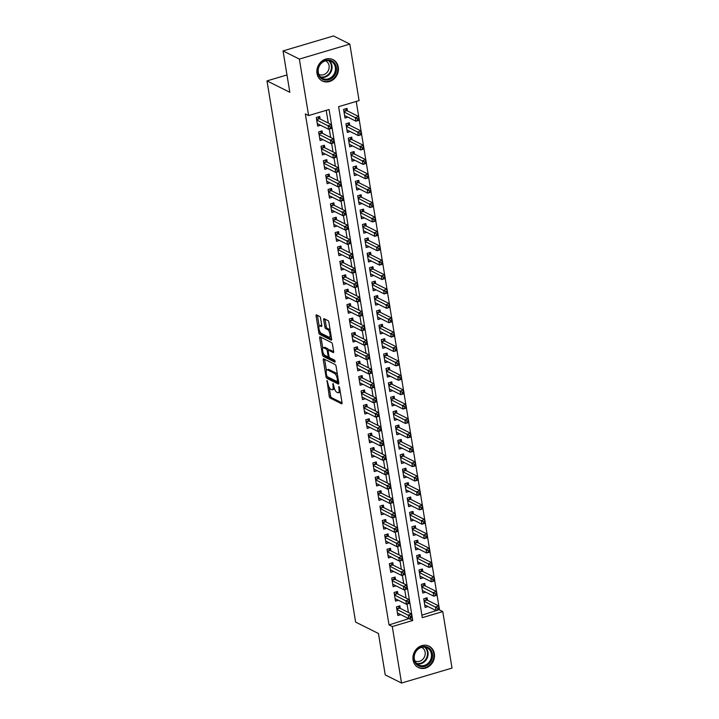 <?xml version="1.0" encoding="UTF-8"?>
<svg xmlns="http://www.w3.org/2000/svg" width="719" height="719" viewBox="0 0 719 719"><rect width="100%" height="100%" fill="white"/><g stroke="black" fill="none" stroke-linecap="round" stroke-linejoin="round"><path stroke-width="1.08" d="M327.064 380.513L329.23 396.295A1.501 0.557 -106.5 0 0 330.102 398.029L341.633 403.79A1.501 0.557 -106.5 0 0 341.831 403.817A1.501 0.557 -106.5 0 0 342.037 402.694L339.584 387.685L338.838 386.454L339 389.177A4.808 1.771 -106.5 0 1 338.316 392.763A4.808 1.771 -106.5 0 1 337.696 392.673L336.735 392.197A4.808 1.771 -106.5 0 1 333.949 386.651L333.014 383.497L333.05 386.202A4.808 1.771 -106.5 0 1 332.367 389.788A4.808 1.771 -106.5 0 1 331.738 389.698L330.776 389.213A4.808 1.771 -106.5 0 1 327.99 383.667L327.064 380.513M338.298 67.146A11.935 10.497 -63.4 0 1 333.868 79.108A11.935 10.497 -63.4 0 1 322.319 80.977A11.935 10.497 -63.4 0 1 317.016 73.464A11.935 10.497 -63.4 0 1 321.447 61.501A11.935 10.497 -63.4 0 1 332.996 59.623A11.935 10.497 -63.4 0 1 338.298 67.146M434.348 653.697A11.935 10.497 -63.4 0 1 429.917 665.65A11.935 10.497 -63.4 0 1 418.368 667.529A11.935 10.497 -63.4 0 1 413.066 660.006A11.935 10.497 -63.4 0 1 417.505 648.044A11.935 10.497 -63.4 0 1 429.045 646.174A11.935 10.497 -63.4 0 1 434.348 653.697M320.593 318.229A1.501 0.557 -106.5 0 0 319.721 316.495L316.486 314.877A1.501 0.557 -106.5 0 0 316.288 314.85A1.501 0.557 -106.5 0 0 316.081 315.974L318.814 332.645A1.501 0.557 -106.5 0 0 319.685 334.38L331.207 340.141A1.501 0.557 -106.5 0 0 331.405 340.168A1.501 0.557 -106.5 0 0 331.621 339.044L328.889 322.373A1.501 0.557 -106.5 0 0 328.017 320.638L324.107 318.688A1.501 0.557 -106.5 0 0 323.909 318.661A1.501 0.557 -106.5 0 0 323.703 319.784L324.871 326.92A1.501 0.557 -106.5 0 0 325.743 328.646L327.675 329.617A4.017 1.483 -106.5 0 1 329.886 333.616A4.017 1.483 -106.5 0 1 329.437 337.247A4.017 1.483 -106.5 0 1 328.916 337.175L321.33 333.382A4.017 1.483 -106.5 0 1 319.119 329.383A4.017 1.483 -106.5 0 1 319.569 325.752A4.017 1.483 -106.5 0 1 320.09 325.824L321.357 326.453A1.501 0.557 -106.5 0 0 321.546 326.48A1.501 0.557 -106.5 0 0 321.761 325.365L320.593 318.229M401.535 683.05L385.231 674.898L378.455 633.511L355.617 622.097L266.992 80.888L289.82 92.302L283.043 50.923L299.356 59.075L349.829 44.102L359.078 100.597L338.622 106.673L422.296 617.648L442.76 611.581L452.008 668.077L401.535 683.05L392.286 626.555L412.751 620.488L329.068 109.504L308.613 115.57L299.356 59.075M308.613 115.57L305.35 113.944L389.024 624.928L392.286 626.555M323.685 358.817A1.501 0.557 -106.5 0 0 323.487 358.79A1.501 0.557 -106.5 0 0 323.271 359.913L326.004 376.585A1.501 0.557 -106.5 0 0 326.875 378.32L338.406 384.081A1.501 0.557 -106.5 0 0 338.595 384.108A1.501 0.557 -106.5 0 0 338.811 382.984L336.079 366.313A1.501 0.557 -106.5 0 0 335.207 364.578L323.685 358.817M322.409 354.611L319.676 337.939A1.501 0.557 -106.5 0 1 319.892 336.825A1.501 0.557 -106.5 0 1 320.09 336.852L331.612 342.612A1.501 0.557 -106.5 0 1 332.484 344.347L333.652 351.483A1.501 0.557 -106.5 0 1 333.436 352.598A1.501 0.557 -106.5 0 1 333.248 352.571L328.565 350.234A1.501 0.557 -106.5 0 0 328.376 350.207A1.501 0.557 -106.5 0 0 328.161 351.33L328.934 356.058A1.501 0.557 -106.5 0 0 329.805 357.792L334.677 360.228L335 362.205L323.28 356.345A1.501 0.557 -106.5 0 1 322.409 354.611L323.73 353.973M347.403 110.897L346.989 108.38L343.583 109.396L344.994 118.024L347.897 117.17M349.758 125.295L349.344 122.778L345.938 123.785L347.349 132.422L350.252 131.559M352.112 139.684L351.708 137.167L348.293 138.183L349.704 146.82L352.616 145.957M354.476 154.082L354.063 151.565L350.647 152.572L352.067 161.209L354.97 160.346M356.831 168.471L356.417 165.954L353.011 166.97L354.422 175.607L357.325 174.744M359.185 182.869L358.772 180.352L355.366 181.359L356.777 189.996L359.68 189.133M361.549 197.258L361.136 194.741L357.72 195.757L359.141 204.394L362.043 203.531M363.904 211.656L363.49 209.139L360.075 210.146L361.495 218.783L364.398 217.92M366.259 226.054L365.845 223.528L362.439 224.544L363.85 233.181L366.753 232.318M368.613 240.443L368.2 237.926L364.794 238.933L366.205 247.57L369.108 246.716M370.977 254.841L370.564 252.315L367.148 253.331L368.568 261.968L371.471 261.105M373.332 269.23L372.918 266.713L369.503 267.72L370.923 276.357L373.826 275.503M375.686 283.628L375.273 281.102L371.867 282.118L373.278 290.755L376.181 289.892M378.041 298.017L377.628 295.5L374.222 296.516L375.633 305.144L378.536 304.29M380.405 312.414L379.992 309.898L376.576 310.905L377.996 319.542L380.899 318.679M382.76 326.803L382.346 324.287L378.94 325.303L380.351 333.94L383.254 333.077M385.114 341.201L384.701 338.685L381.295 339.692L382.706 348.329L385.609 347.466M387.469 355.59L387.065 353.074L383.649 354.09L385.06 362.727L387.963 361.864M389.833 369.988L389.419 367.472L386.004 368.479L387.424 377.116L390.327 376.253M392.188 384.377L391.774 381.861L388.368 382.876L389.779 391.513L392.682 390.651M394.542 398.775L394.129 396.259L390.723 397.265L392.134 405.902L395.037 405.04M396.897 413.173L396.493 410.648L393.077 411.663L394.488 420.3L397.391 419.438M399.261 427.562L398.847 425.046L395.432 426.052L396.852 434.689L399.755 433.836M401.615 441.96L401.202 439.435L397.796 440.45L399.207 449.087L402.11 448.225M403.97 456.349L403.557 453.833L400.15 454.839L401.562 463.476L404.464 462.623M406.334 470.747L405.92 468.222L402.505 469.237L403.925 477.874L406.828 477.012M408.689 485.136L408.275 482.62L404.86 483.635L406.28 492.263L409.183 491.41M411.043 499.534L410.63 497.018L407.224 498.024L408.635 506.661L411.538 505.799M413.398 513.923L412.985 511.407L409.578 512.422L410.989 521.059L413.892 520.197M415.762 528.321L415.348 525.805L411.933 526.811L413.353 535.448L416.256 534.585M418.116 542.71L417.703 540.194L414.288 541.209L415.708 549.846L418.611 548.983M420.471 557.108L420.058 554.592L416.652 555.598L418.063 564.235L420.966 563.372M422.826 571.497L422.413 568.981L419.006 569.996L420.417 578.633L423.32 577.77M425.19 585.895L424.776 583.379L421.361 584.385L422.781 593.022L425.684 592.159M400.258 608.382L399.845 605.865L396.439 606.872L397.85 615.509L400.753 614.655M397.904 593.993L397.49 591.467L394.084 592.483L395.495 601.12L398.398 600.257M395.549 579.595L395.135 577.078L391.72 578.085L393.14 586.722L396.043 585.859M393.185 565.206L392.781 562.68L389.365 563.696L390.777 572.333L393.688 571.47M390.83 550.808L390.417 548.291L387.011 549.298L388.422 557.935L391.325 557.072M388.476 536.41L388.062 533.893L384.656 534.909L386.067 543.546L388.97 542.683M386.121 522.021L385.708 519.504L382.292 520.511L383.712 529.148L386.615 528.285M383.757 507.623L383.353 505.106L379.938 506.122L381.349 514.759L384.252 513.896M381.403 493.234L380.989 490.718L377.583 491.724L378.994 500.361L381.897 499.498M379.048 478.836L378.634 476.32L375.228 477.335L376.639 485.972L379.542 485.109M376.693 464.447L376.28 461.922L372.864 462.937L374.284 471.574L377.187 470.711M374.329 450.049L373.916 447.533L370.51 448.548L371.921 457.176L374.824 456.322M371.975 435.66L371.561 433.135L368.155 434.15L369.566 442.787L372.469 441.924M369.62 421.262L369.207 418.746L365.8 419.752L367.211 428.389L370.114 427.535M367.265 406.873L366.852 404.348L363.437 405.363L364.857 414L367.76 413.137M364.901 392.475L364.488 389.959L361.082 390.965L362.493 399.602L365.396 398.739M362.547 378.086L362.133 375.561L358.727 376.576L360.138 385.213L363.041 384.35M360.192 363.688L359.779 361.172L356.363 362.178L357.783 370.815L360.686 369.952M357.837 349.29L357.424 346.774L354.009 347.789L355.429 356.426L358.332 355.563M355.474 334.901L355.06 332.385L351.654 333.391L353.065 342.028L355.968 341.166M353.119 320.503L352.705 317.987L349.299 319.002L350.71 327.639L353.613 326.777M350.764 306.114L350.351 303.598L346.935 304.604L348.356 313.241L351.258 312.379M348.409 291.716L347.996 289.2L344.581 290.215L346.001 298.852L348.904 297.99M346.046 277.327L345.632 274.802L342.226 275.817L343.637 284.454L346.54 283.592M343.691 262.929L343.278 260.413L339.871 261.428L341.282 270.056L344.185 269.203M341.336 248.54L340.923 246.015L337.508 247.03L338.928 255.667L341.831 254.805M338.973 234.142L338.568 231.626L335.153 232.632L336.564 241.269L339.467 240.416M336.618 219.753L336.204 217.228L332.798 218.243L334.209 226.88L337.112 226.018M334.263 205.355L333.85 202.839L330.443 203.845L331.854 212.482L334.757 211.62M331.908 190.966L331.495 188.441L328.08 189.457L329.5 198.093L332.403 197.231M329.545 176.568L329.14 174.052L325.725 175.059L327.136 183.696L330.039 182.833M327.19 162.17L326.777 159.654L323.37 160.67L324.781 169.307L327.684 168.444M324.835 147.781L324.422 145.265L321.016 146.272L322.427 154.909L325.33 154.046M322.48 133.383L322.067 130.867L318.652 131.883L320.072 140.52L322.975 139.657M389.024 624.928L409.426 618.484M408.437 612.471L407.071 604.086M406.082 598.082L404.707 589.697M403.727 583.684L402.352 575.299M401.373 569.295L399.998 560.901M399.009 554.897L397.634 546.512M396.654 540.499L395.279 532.114M394.3 526.11L392.925 517.725M391.936 511.712L390.57 503.327M389.581 497.323L388.206 488.938M387.226 482.925L385.851 474.54M384.872 468.536L383.497 460.151M382.508 454.138L381.142 445.753M380.153 439.749L378.778 431.364M377.799 425.351L376.423 416.966M375.444 410.962L374.069 402.577M373.08 396.564L371.714 388.179M370.725 382.175L369.35 373.781M368.371 367.777L366.996 359.392M366.016 353.38L364.641 344.994M363.652 338.991L362.286 330.605M361.298 324.593L359.922 316.207M358.943 310.204L357.568 301.818M356.588 295.806L355.213 287.42M354.224 281.417L352.858 273.031M351.87 267.019L350.495 258.633M349.515 252.63L348.14 244.244M347.16 238.232L345.785 229.846M344.796 223.843L343.421 215.457M342.442 209.445L341.067 201.059M340.087 195.056L338.712 186.661M337.723 180.658L336.357 172.272M335.369 166.26L333.993 157.874M333.014 151.871L331.639 143.485M330.659 137.473L329.284 129.087M328.295 123.084L326.21 110.349M320.117 118.995L319.703 116.478L316.297 117.485L317.708 126.122L320.611 125.259M421.891 615.176L439.435 609.577M438.842 605.937L437.08 595.179M436.478 591.539L434.716 580.79M434.123 577.15L432.362 566.392M431.768 562.752L430.007 552.003M429.414 548.363L427.652 537.605M427.05 533.965L425.288 523.216M424.695 519.576L422.934 508.818M422.341 505.178L420.579 494.429M419.986 490.789L418.224 480.031M417.622 476.391L415.861 465.642M415.267 462.002L413.506 451.244M412.913 447.604L411.151 436.855M410.549 433.206L408.796 422.457M408.194 418.817L406.433 408.059M405.84 404.42L404.078 393.67M403.485 390.031L401.723 379.273M401.121 375.633L399.369 364.884M398.766 361.244L397.005 350.486M396.412 346.846L394.65 336.097M394.057 332.457L392.295 321.699M391.693 318.059L389.932 307.31M389.339 303.67L387.577 292.912M386.984 289.272L385.222 278.523M384.629 274.883L382.868 264.125M382.265 260.485L380.504 249.736M379.911 246.087L378.149 235.338M377.556 231.698L375.794 220.94M375.201 217.3L373.44 206.551M372.837 202.911L371.076 192.153M370.483 188.513L368.721 177.764M368.128 174.124L366.366 163.366M365.764 159.726L364.012 148.977M363.41 145.337L361.648 134.579M361.055 130.939L359.293 120.19M358.7 116.55L356.229 101.451M427.544 600.293L427.131 597.768L423.725 598.783L425.136 607.42L428.039 606.557M286.98 74.956L266.992 80.888M283.043 50.923L333.517 35.95L349.829 44.102M439.498 609.946L442.76 611.581M409.488 618.852L412.751 620.488M332.367 389.788L333.733 389.383A4.808 1.771 -106.5 0 0 334.398 388.503M338.316 392.763L339.683 392.358A4.808 1.771 -106.5 0 0 340.249 391.765M329.194 387.325L330.596 395.89A1.501 0.557 -106.5 0 0 331.468 397.625L342.064 402.919M327.531 376.828A1.501 0.557 -106.5 0 0 328.241 377.915L338.838 383.209M324.611 359.284A1.501 0.557 -106.5 0 0 324.637 359.509L326.426 370.429M326.651 375.48L327.253 376.693L337.373 381.744L337.328 378.931A4.808 1.771 -106.5 0 0 334.533 373.386L327.621 369.934A4.808 1.771 -106.5 0 0 326.992 369.845A4.808 1.771 -106.5 0 0 326.309 373.431L326.651 375.48M337.481 374.869A4.808 1.771 -106.5 0 0 335.899 372.981L334.533 373.386M326.992 369.845L328.358 369.44A4.808 1.771 -106.5 0 1 328.987 369.53L335.899 372.981M322.777 348.122L321.042 337.535L319.676 337.939M333.679 351.708L329.931 349.829A1.501 0.557 -106.5 0 0 329.733 349.802A1.501 0.557 -106.5 0 0 329.59 349.928M335.243 361.244L324.646 355.941L323.28 356.345M323.721 347.807A4.017 1.483 -106.5 0 0 323.191 347.735A4.017 1.483 -106.5 0 0 322.75 351.366A4.017 1.483 -106.5 0 0 324.952 355.366L327.63 356.705A1.501 0.557 -106.5 0 0 327.828 356.732A1.501 0.557 -106.5 0 0 328.035 355.608L327.262 350.881A1.501 0.557 -106.5 0 0 326.39 349.146L323.721 347.807L325.087 347.403A4.017 1.483 -106.5 0 0 324.557 347.331L323.191 347.735M328.556 350.153A1.501 0.557 -106.5 0 0 327.756 348.742L326.39 349.146M325.087 347.403L327.756 348.742M323.775 354.206A1.501 0.557 -106.5 0 0 324.646 355.941M319.569 325.752L320.926 325.348A4.017 1.483 -106.5 0 1 321.456 325.419L321.788 325.59M329.437 337.247L330.803 336.843A4.017 1.483 -106.5 0 0 331.198 336.501M330.219 330.533A4.017 1.483 -106.5 0 0 329.041 329.212L327.675 329.617M325.033 319.155A1.501 0.557 -106.5 0 0 325.06 319.38L326.228 326.516A1.501 0.557 -106.5 0 0 327.1 328.241L329.041 329.212M320.144 332.061L320.171 332.241A1.501 0.557 -106.5 0 0 321.042 333.976L331.648 339.269M317.412 315.344A1.501 0.557 -106.5 0 0 317.447 315.569L319.164 326.093M424.722 604.904L436.074 610.575L435.48 606.98L438.896 605.964L427.023 600.032A1.528 0.566 73.5 0 1 426.762 599.799L425.486 598.262M438.896 607.771L438.896 605.964L439.48 609.559L436.074 610.575L439.129 609.209L438.896 607.771L437.529 608.175L437.772 609.613M437.529 608.175L424.129 601.3M398.2 606.351L399.476 607.897A1.528 0.566 -106.5 0 0 399.737 608.121L411.61 614.062L412.203 617.657L408.787 618.673L397.436 612.992M410.486 617.711L408.787 618.673L408.203 615.069L411.61 614.062L411.61 615.868L410.252 616.273L410.486 617.711L411.852 617.306L411.61 615.868M396.852 609.397L410.252 616.273M432.398 653.859A10.327 9.077 -63.4 0 1 424.776 666.306A10.327 9.077 -63.4 0 1 413.982 659.323A10.327 9.077 -63.4 0 1 421.595 646.875A10.327 9.077 -63.4 0 1 432.398 653.859M414.333 658.955A9.563 8.412 116.6 0 0 418.584 664.985A9.563 8.412 116.6 0 0 427.832 663.484A9.563 8.412 116.6 0 0 431.382 653.895A9.563 8.412 116.6 0 0 427.14 647.873A9.563 8.412 116.6 0 0 417.883 649.374A9.563 8.412 116.6 0 0 414.333 658.955M421.586 647.379A7.532 6.624 -63.4 0 1 421.774 647.46A7.532 6.624 -63.4 0 1 425.118 652.205A7.532 6.624 -63.4 0 1 422.323 659.754A7.532 6.624 -63.4 0 1 415.034 660.932A7.532 6.624 -63.4 0 1 414.854 660.842M417.083 666.747A11.864 10.425 116.6 0 0 417.883 667.196A11.864 10.425 116.6 0 0 429.351 665.336A11.864 10.425 116.6 0 0 433.755 653.454A11.864 10.425 116.6 0 0 428.488 645.986A11.864 10.425 116.6 0 0 427.652 645.617M333.122 77.086A10.327 9.077 -63.4 0 1 319.955 77.266A10.327 9.077 -63.4 0 1 321.15 62.993A10.327 9.077 -63.4 0 1 334.317 62.823A10.327 9.077 -63.4 0 1 333.122 77.086M321.267 63.353A9.563 8.412 116.6 0 0 322.534 78.434A9.563 8.412 116.6 0 0 332.349 76.403A9.563 8.412 116.6 0 0 331.091 61.322A9.563 8.412 116.6 0 0 321.267 63.353M325.536 60.827A7.532 6.624 -63.4 0 1 325.725 60.917A7.532 6.624 -63.4 0 1 326.714 72.79A7.532 6.624 -63.4 0 1 318.984 74.39A7.532 6.624 -63.4 0 1 318.805 74.291M321.034 80.204A11.864 10.425 116.6 0 0 321.833 80.654A11.864 10.425 116.6 0 0 334.002 78.137A11.864 10.425 116.6 0 0 332.439 59.434A11.864 10.425 116.6 0 0 331.603 59.066M422.368 590.506L433.719 596.177L433.126 592.582L436.541 591.566L424.668 585.634A1.528 0.566 73.5 0 1 424.408 585.41L423.132 583.864M436.541 593.382L436.541 591.566L437.125 595.17L433.719 596.177L436.775 594.82L436.541 593.382L435.175 593.786L435.408 595.224M435.175 593.786L421.774 586.911M420.004 576.108L431.355 581.788L430.771 578.193L434.177 577.177L422.305 571.237A1.528 0.566 73.5 0 1 422.044 571.012L420.768 569.475M434.186 578.984L434.177 577.177L434.77 580.772L431.355 581.788L434.42 580.422L434.186 578.984L432.82 579.388L433.054 580.826M432.82 579.388L419.42 572.513M417.649 561.719L429 567.39L428.416 563.795L431.822 562.779L419.95 556.848A1.528 0.566 73.5 0 1 419.689 556.623L418.413 555.077M431.822 564.586L431.822 562.779L432.416 566.383L429 567.39L432.065 566.033L431.822 564.586L430.465 564.99L430.699 566.437M430.465 564.99L417.065 558.124M415.294 547.321L426.646 553.001L426.052 549.397L429.468 548.39L417.595 542.45A1.528 0.566 73.5 0 1 417.335 542.225L416.058 540.679M429.468 550.197L429.468 548.39L430.052 551.985L426.646 553.001L429.701 551.635L429.468 550.197L428.102 550.601L428.335 552.039M428.102 550.601L414.701 543.726M395.845 591.962L397.122 593.499A1.528 0.566 -106.5 0 0 397.382 593.732L409.255 599.664L409.848 603.259L406.433 604.275L395.082 598.603M408.131 603.313L406.433 604.275L405.849 600.68L409.255 599.664L409.255 601.47L407.889 601.875L408.131 603.313L409.488 602.908L409.255 601.47M394.497 594.999L407.889 601.875M393.491 577.564L394.767 579.11A1.528 0.566 -106.5 0 0 395.028 579.334L406.9 585.275L407.484 588.87L404.078 589.877L392.727 584.205M405.768 588.924L404.078 589.877L403.485 586.282L406.9 585.275L406.9 587.081L405.534 587.486L405.768 588.924L407.134 588.519L406.9 587.081M392.134 580.61L405.534 587.486M391.136 563.175L392.403 564.712A1.528 0.566 -106.5 0 0 392.664 564.936L404.536 570.877L405.13 574.472L401.723 575.488L390.372 569.808M403.413 574.526L401.723 575.488L401.13 571.893L404.536 570.877L404.545 572.684L403.179 573.088L403.413 574.526L404.779 574.121L404.545 572.684M389.779 566.212L403.179 573.088M388.772 548.777L390.049 550.323A1.528 0.566 -106.5 0 0 390.309 550.547L402.182 556.479L402.775 560.083L399.36 561.09L388.008 555.419M401.058 560.137L399.36 561.09L398.775 557.495L402.182 556.479L402.182 558.286L400.825 558.699L401.058 560.137L402.424 559.733L402.182 558.286M387.424 551.824L400.825 558.699M412.94 532.932L424.291 538.603L423.698 535.008L427.113 533.992L415.231 528.061A1.528 0.566 73.5 0 1 414.971 527.836L413.704 526.29M427.113 535.799L427.113 533.992L427.697 537.596L424.291 538.603L427.347 537.246L427.113 535.799L425.747 536.203L425.981 537.65M425.747 536.203L412.347 529.328M386.418 534.379L387.694 535.925A1.528 0.566 -106.5 0 0 387.954 536.149L399.827 542.09L400.42 545.685L397.005 546.701L385.654 541.021M398.703 545.739L397.005 546.701L396.421 543.097L399.827 542.09L399.827 543.897L398.461 544.301L398.703 545.739L400.061 545.335L399.827 543.897M385.069 537.426L398.461 544.301M410.576 518.534L421.927 524.214L421.343 520.61L424.749 519.603L412.877 513.663A1.528 0.566 73.5 0 1 412.616 513.438L411.34 511.892M424.758 521.41L424.749 519.603L425.342 523.198L421.927 524.214L424.992 522.848L424.758 521.41L423.392 521.814L423.626 523.252M423.392 521.814L409.992 514.939M384.063 519.99L385.339 521.536A1.528 0.566 -106.5 0 0 385.6 521.76L397.472 527.692L398.056 531.296L394.65 532.303L383.299 526.632M396.34 531.35L394.65 532.303L394.057 528.708L397.472 527.692L397.472 529.499L396.106 529.903L396.34 531.35L397.706 530.946L397.472 529.499M382.706 523.028L396.106 529.903M408.221 504.145L419.572 509.816L418.988 506.221L422.395 505.205L410.522 499.274A1.528 0.566 73.5 0 1 410.261 499.049L408.985 497.503M422.395 507.012L422.395 505.205L422.988 508.809L419.572 509.816L422.628 508.45L422.395 507.012L421.028 507.416L421.271 508.854M421.028 507.416L407.637 500.541M381.708 505.592L382.975 507.138A1.528 0.566 -106.5 0 0 383.236 507.362L395.108 513.303L395.702 516.898L392.295 517.914L380.944 512.234M393.985 516.952L392.295 517.914L391.702 514.31L395.108 513.303L395.117 515.11L393.751 515.514L393.985 516.952L395.351 516.548L395.117 515.11M380.351 508.639L393.751 515.514M405.867 489.747L417.218 495.427L416.625 491.823L420.04 490.816L408.167 484.876A1.528 0.566 73.5 0 1 407.907 484.651L406.63 483.105M420.04 492.623L420.04 490.816L420.624 494.411L417.218 495.427L420.273 494.061L420.04 492.623L418.674 493.027L418.907 494.465M418.674 493.027L405.273 486.152M379.344 491.203L380.621 492.749A1.528 0.566 -106.5 0 0 380.881 492.973L392.754 498.905L393.347 502.509L389.932 503.516L378.58 497.845M391.63 502.563L389.932 503.516L389.347 499.921L392.754 498.905L392.754 500.712L391.397 501.116L391.63 502.563L392.996 502.15L392.754 500.712M377.996 494.241L391.397 501.116M403.512 475.358L414.863 481.029L414.27 477.434L417.685 476.418L405.804 470.487A1.528 0.566 73.5 0 1 405.543 470.262L404.276 468.716M417.685 478.225L417.685 476.418L418.269 480.022L414.863 481.029L417.919 479.663L417.685 478.225L416.319 478.629L416.553 480.067M416.319 478.629L402.919 471.754M376.99 476.805L378.266 478.351A1.528 0.566 -106.5 0 0 378.527 478.575L390.399 484.516L390.983 488.111L387.577 489.127L376.226 483.447M389.276 488.165L387.577 489.127L386.984 485.523L390.399 484.516L390.399 486.323L389.033 486.727L389.276 488.165L390.633 487.761L390.399 486.323M375.633 479.852L389.033 486.727M401.148 460.96L412.499 466.64L411.915 463.036L415.321 462.029L403.449 456.089A1.528 0.566 73.5 0 1 403.188 455.864L401.912 454.318M415.321 463.836L415.321 462.029L415.915 465.624L412.499 466.64L415.564 465.274L415.321 463.836L413.964 464.24L414.198 465.678M413.964 464.24L400.564 457.365M374.635 462.416L375.911 463.962A1.528 0.566 -106.5 0 0 376.172 464.186L388.044 470.118L388.628 473.722L385.222 474.729L373.871 469.058M386.912 473.767L385.222 474.729L384.629 471.134L388.044 470.118L388.044 471.925L386.678 472.329L386.912 473.767L388.278 473.363L388.044 471.925M373.278 465.454L386.678 472.329M398.793 446.571L410.145 452.242L409.56 448.647L412.967 447.631L401.094 441.7A1.528 0.566 73.5 0 1 400.834 441.466L399.557 439.929M412.967 449.438L412.967 447.631L413.56 451.226L410.145 452.242L413.2 450.876L412.967 449.438L411.601 449.842L411.843 451.28M411.601 449.842L398.209 442.967M372.28 448.018L373.547 449.564A1.528 0.566 -106.5 0 0 373.808 449.788L385.681 455.729L386.274 459.324L382.868 460.34L371.516 454.66M384.557 459.378L382.868 460.34L382.274 456.736L385.681 455.729L385.69 457.536L384.323 457.94L384.557 459.378L385.923 458.974L385.69 457.536M370.923 451.065L384.323 457.94M396.439 432.173L407.79 437.853L407.197 434.249L410.612 433.242L398.739 427.302A1.528 0.566 73.5 0 1 398.479 427.077L397.203 425.531M410.612 435.049L410.612 433.242L411.196 436.837L407.79 437.853L410.846 436.487L410.612 435.049L409.246 435.453L409.479 436.891M409.246 435.453L395.845 428.578M369.917 433.629L371.193 435.175A1.528 0.566 -106.5 0 0 371.453 435.399L383.326 441.331L383.919 444.935L380.504 445.942L369.153 440.271M382.202 444.98L380.504 445.942L379.92 442.347L383.326 441.331L383.326 443.138L381.969 443.542L382.202 444.98L383.569 444.576L383.326 443.138M368.568 436.667L381.969 443.542M394.084 417.784L405.435 423.455L404.842 419.86L408.248 418.844L396.376 412.913A1.528 0.566 73.5 0 1 396.115 412.679L394.848 411.142M408.257 420.651L408.248 418.844L408.841 422.439L405.435 423.455L408.491 422.089L408.257 420.651L406.891 421.055L407.125 422.493M406.891 421.055L393.491 414.18M367.562 419.231L368.838 420.777A1.528 0.566 -106.5 0 0 369.099 421.001L380.971 426.942L381.555 430.537L378.149 431.553L366.798 425.873M379.848 430.591L378.149 431.553L377.556 427.949L380.971 426.942L380.971 428.749L379.605 429.153L379.848 430.591L381.205 430.187L380.971 428.749M366.205 422.278L379.605 429.153M391.72 403.386L403.071 409.057L402.487 405.462L405.893 404.446L394.021 398.515A1.528 0.566 73.5 0 1 393.76 398.29L392.484 396.744M405.893 406.262L405.893 404.446L406.487 408.05L403.071 409.057L406.136 407.7L405.893 406.262L404.536 406.666L404.77 408.104M404.536 406.666L391.136 399.791M365.207 404.842L366.483 406.379A1.528 0.566 -106.5 0 0 366.744 406.612L378.616 412.544L379.201 416.139L375.794 417.155L364.443 411.484M377.484 416.193L375.794 417.155L375.201 413.56L378.616 412.544L378.616 414.351L377.25 414.755L377.484 416.193L378.85 415.789L378.616 414.351M363.85 407.88L377.25 414.755M389.365 388.988L400.717 394.668L400.124 391.073L403.539 390.058L391.666 384.117A1.528 0.566 73.5 0 1 391.406 383.892L390.129 382.355M403.539 391.864L403.539 390.058L404.132 393.653L400.717 394.668L403.772 393.302L403.539 391.864L402.173 392.268L402.415 393.706M402.173 392.268L388.772 385.393M362.843 390.444L364.12 391.99A1.528 0.566 -106.5 0 0 364.38 392.214L376.253 398.155L376.846 401.75L373.431 402.757L362.079 397.086M375.129 401.804L373.431 402.757L372.846 399.162L376.253 398.155L376.262 399.962L374.896 400.366L375.129 401.804L376.495 401.4L376.262 399.962M361.495 393.491L374.896 400.366M387.011 374.599L398.362 380.27L397.769 376.675L401.184 375.66L389.312 369.728A1.528 0.566 73.5 0 1 389.051 369.503L387.775 367.957M401.184 377.466L401.184 375.66L401.768 379.264L398.362 380.27L401.418 378.913L401.184 377.466L399.818 377.87L400.052 379.317M399.818 377.87L386.418 371.004M360.489 376.055L361.765 377.592A1.528 0.566 -106.5 0 0 362.025 377.817L373.898 383.757L374.491 387.352L371.076 388.368L359.725 382.688M372.775 387.406L371.076 388.368L370.492 384.773L373.898 383.757L373.898 385.564L372.541 385.968L372.775 387.406L374.141 387.002L373.898 385.564M359.141 379.093L372.541 385.968M384.656 360.201L396.007 365.881L395.414 362.277L398.82 361.271L386.948 355.33A1.528 0.566 73.5 0 1 386.687 355.105L385.42 353.559M398.829 363.077L398.82 361.271L399.413 364.866L396.007 365.881L399.063 364.515L398.829 363.077L397.463 363.481L397.697 364.919M397.463 363.481L384.063 356.606M358.134 361.657L359.41 363.203A1.528 0.566 -106.5 0 0 359.671 363.428L371.543 369.359L372.127 372.963L368.721 373.97L357.37 368.299M370.411 373.017L368.721 373.97L368.128 370.375L371.543 369.359L371.543 371.166L370.177 371.579L370.411 373.017L371.777 372.613L371.543 371.166M356.777 364.704L370.177 371.579M382.292 345.812L393.644 351.483L393.059 347.888L396.466 346.873L384.593 340.941A1.528 0.566 73.5 0 1 384.332 340.716L383.056 339.17M396.466 348.679L396.466 346.873L397.059 350.477L393.644 351.483L396.708 350.126L396.466 348.679L395.108 349.083L395.342 350.53M395.108 349.083L381.708 342.208M355.779 347.259L357.046 348.805A1.528 0.566 -106.5 0 0 357.307 349.03L369.189 354.97L369.773 358.565L366.366 359.581L355.015 353.901M368.056 358.619L366.366 359.581L365.773 355.977L369.189 354.97L369.189 356.777L367.822 357.181L368.056 358.619L369.422 358.215L369.189 356.777M354.422 350.306L367.822 357.181M379.938 331.414L391.289 337.094L390.696 333.49L394.111 332.484L382.238 326.543A1.528 0.566 73.5 0 1 381.978 326.318L380.702 324.772M394.111 334.29L394.111 332.484L394.695 336.079L391.289 337.094L394.345 335.728L394.111 334.29L392.745 334.695L392.987 336.132M392.745 334.695L379.344 327.819M353.415 332.87L354.692 334.416A1.528 0.566 -106.5 0 0 354.952 334.641L366.825 340.572L367.418 344.176L364.003 345.183L352.652 339.512M365.701 344.23L364.003 345.183L363.419 341.588L366.825 340.572L366.834 342.379L365.468 342.783L365.701 344.23L367.067 343.826L366.834 342.379M352.067 335.908L365.468 342.783M377.583 317.025L388.934 322.696L388.341 319.101L391.756 318.086L379.884 312.154A1.528 0.566 73.5 0 1 379.623 311.929L378.347 310.383M391.756 319.892L391.756 318.086L392.34 321.69L388.934 322.696L391.99 321.33L391.756 319.892L390.39 320.297L390.624 321.735M390.39 320.297L376.99 313.421M351.061 318.472L352.337 320.018A1.528 0.566 -106.5 0 0 352.598 320.243L364.47 326.183L365.063 329.778L361.648 330.794L350.297 325.114M363.347 329.832L361.648 330.794L361.064 327.19L364.47 326.183L364.47 327.99L363.104 328.394L363.347 329.832L364.704 329.428L364.47 327.99M349.713 321.519L363.104 328.394M375.219 302.627L386.57 308.307L385.986 304.703L389.392 303.697L377.52 297.756A1.528 0.566 73.5 0 1 377.259 297.531L375.983 295.985M389.401 305.503L389.392 303.697L389.986 307.292L386.57 308.307L389.635 306.941L389.401 305.503L388.035 305.908L388.269 307.346M388.035 305.908L374.635 299.032M348.706 304.083L349.982 305.629A1.528 0.566 -106.5 0 0 350.243 305.854L362.115 311.785L362.7 315.389L359.293 316.396L347.942 310.725M360.983 315.443L359.293 316.396L358.7 312.801L362.115 311.785L362.115 313.592L360.749 313.996L360.983 315.443L362.349 315.03L362.115 313.592M347.349 307.121L360.749 313.996M372.864 288.238L384.216 293.909L383.631 290.314L387.038 289.299L375.165 283.367A1.528 0.566 73.5 0 1 374.905 283.142L373.628 281.596M387.038 291.105L387.038 289.299L387.631 292.903L384.216 293.909L387.28 292.543L387.038 291.105L385.681 291.51L385.914 292.948M385.681 291.51L372.28 284.634M346.351 289.685L347.619 291.231A1.528 0.566 -106.5 0 0 347.879 291.456L359.761 297.396L360.345 300.991L356.939 302.007L345.587 296.327M358.628 301.045L356.939 302.007L356.345 298.403L359.761 297.396L359.761 299.203L358.395 299.607L358.628 301.045L359.994 300.641L359.761 299.203M344.994 292.732L358.395 299.607M370.51 273.84L381.861 279.52L381.268 275.916L384.683 274.91L372.81 268.969A1.528 0.566 73.5 0 1 372.55 268.744L371.274 267.198M384.683 276.716L384.683 274.91L385.267 278.505L381.861 279.52L384.917 278.154L384.683 276.716L383.317 277.121L383.551 278.559M383.317 277.121L369.917 270.245M343.988 275.296L345.264 276.842A1.528 0.566 -106.5 0 0 345.524 277.067L357.397 282.998L357.99 286.602L354.575 287.609L343.224 281.938M356.273 286.647L354.575 287.609L353.991 284.014L357.397 282.998L357.397 284.805L356.04 285.209L356.273 286.647L357.64 286.243L357.397 284.805M342.639 278.334L356.04 285.209M368.155 259.451L379.506 265.122L378.913 261.527L382.328 260.512L370.456 254.58A1.528 0.566 73.5 0 1 370.195 254.346L368.919 252.809M382.328 262.318L382.328 260.512L382.912 264.107L379.506 265.122L382.562 263.756L382.328 262.318L380.962 262.723L381.196 264.161M380.962 262.723L367.562 255.847M341.633 260.898L342.909 262.444A1.528 0.566 -106.5 0 0 343.17 262.669L355.042 268.609L355.635 272.204L352.22 273.22L340.869 267.54M353.919 272.258L352.22 273.22L351.636 269.616L355.042 268.609L355.042 270.416L353.676 270.82L353.919 272.258L355.276 271.854L355.042 270.416M340.285 263.945L353.676 270.82M365.791 245.053L377.142 250.733L376.558 247.129L379.965 246.123L368.092 240.182A1.528 0.566 73.5 0 1 367.831 239.957L366.555 238.411M379.974 247.929L379.965 246.123L380.558 249.718L377.142 250.733L380.207 249.367L379.974 247.929L378.607 248.334L378.841 249.772M378.607 248.334L365.207 241.458M363.437 230.664L374.788 236.335L374.204 232.74L377.61 231.725L365.737 225.793A1.528 0.566 73.5 0 1 365.477 225.559L364.2 224.022M377.61 233.531L377.61 231.725L378.203 235.32L374.788 236.335L377.843 234.969L377.61 233.531L376.244 233.936L376.486 235.374M376.244 233.936L362.852 227.06M361.082 216.266L372.433 221.937L371.84 218.342L375.255 217.327L363.383 211.395A1.528 0.566 73.5 0 1 363.122 211.17L361.846 209.624M375.255 219.142L375.255 217.327L375.839 220.931L372.433 221.937L375.489 220.58L375.255 219.142L373.889 219.547L374.123 220.985M373.889 219.547L360.489 212.671M339.278 246.509L340.554 248.055A1.528 0.566 -106.5 0 0 340.815 248.28L352.687 254.211L353.272 257.815L349.865 258.822L338.514 253.151M351.555 257.86L349.865 258.822L349.272 255.227L352.687 254.211L352.687 256.018L351.321 256.422L351.555 257.86L352.921 257.456L352.687 256.018M337.921 249.547L351.321 256.422M336.923 232.111L338.191 233.657A1.528 0.566 -106.5 0 0 338.451 233.882L350.324 239.822L350.917 243.417L347.511 244.433L336.159 238.753M349.2 243.471L347.511 244.433L346.918 240.829L350.324 239.822L350.333 241.629L348.967 242.033L349.2 243.471L350.566 243.067L350.333 241.629M335.566 235.158L348.967 242.033M334.56 217.722L335.836 219.259A1.528 0.566 -106.5 0 0 336.097 219.493L347.969 225.424L348.562 229.019L345.147 230.035L333.796 224.364M346.846 229.073L345.147 230.035L344.563 226.44L347.969 225.424L347.969 227.231L346.612 227.635L346.846 229.073L348.212 228.669L347.969 227.231M333.212 220.76L346.612 227.635M358.727 201.868L370.078 207.548L369.485 203.953L372.9 202.938L361.019 196.997A1.528 0.566 73.5 0 1 360.758 196.772L359.491 195.235M372.9 204.744L372.9 202.938L373.485 206.533L370.078 207.548L373.134 206.182L372.9 204.744L371.534 205.149L371.768 206.587M371.534 205.149L358.134 198.273M332.205 203.324L333.481 204.87A1.528 0.566 -106.5 0 0 333.742 205.095L345.614 211.035L346.207 214.63L342.792 215.637L331.441 209.966M344.491 214.684L342.792 215.637L342.199 212.042L345.614 211.035L345.614 212.842L344.248 213.246L344.491 214.684L345.848 214.28L345.614 212.842M330.848 206.371L344.248 213.246M356.363 187.479L367.715 193.15L367.13 189.555L370.537 188.54L358.664 182.608A1.528 0.566 73.5 0 1 358.404 182.383L357.127 180.837M370.537 190.346L370.537 188.54L371.13 192.144L367.715 193.15L370.779 191.793L370.537 190.346L369.18 190.751L369.413 192.198M369.18 190.751L355.779 183.884M329.85 188.935L331.126 190.472A1.528 0.566 -106.5 0 0 331.387 190.697L343.26 196.638L343.844 200.233L340.438 201.248L329.086 195.568M342.127 200.286L340.438 201.248L339.844 197.653L343.26 196.638L343.26 198.444L341.893 198.848L342.127 200.286L343.493 199.882L343.26 198.444M328.493 191.973L341.893 198.848M354.009 173.081L365.36 178.761L364.776 175.157L368.182 174.151L356.309 168.21A1.528 0.566 73.5 0 1 356.049 167.985L354.773 166.44M368.182 175.957L368.182 174.151L368.775 177.746L365.36 178.761L368.416 177.395L368.182 175.957L366.816 176.362L367.058 177.8M366.816 176.362L353.424 169.486M327.496 174.537L328.763 176.083A1.528 0.566 -106.5 0 0 329.023 176.308L340.896 182.24L341.489 185.844L338.083 186.85L326.732 181.179M339.772 185.897L338.083 186.85L337.49 183.255L340.896 182.24L340.905 184.046L339.539 184.459L339.772 185.897L341.139 185.493L340.905 184.046M326.138 177.584L339.539 184.459M351.654 158.692L363.005 164.363L362.412 160.768L365.827 159.753L353.955 153.821A1.528 0.566 73.5 0 1 353.694 153.596L352.418 152.051M365.827 161.559L365.827 159.753L366.411 163.357L363.005 164.363L366.061 163.006L365.827 161.559L364.461 161.964L364.695 163.411M364.461 161.964L351.061 155.088M325.132 160.139L326.408 161.685A1.528 0.566 -106.5 0 0 326.669 161.91L338.541 167.851L339.134 171.446L335.719 172.461L324.368 166.781M337.418 171.499L335.719 172.461L335.135 168.857L338.541 167.851L338.541 169.657L337.184 170.061L337.418 171.499L338.784 171.095L338.541 169.657M323.784 163.186L337.184 170.061M349.299 144.294L360.65 149.974L360.057 146.37L363.463 145.364L351.591 139.423A1.528 0.566 73.5 0 1 351.33 139.198L350.063 137.653M363.472 147.17L363.463 145.364L364.057 148.959L360.65 149.974L363.706 148.608L363.472 147.17L362.106 147.575L362.34 149.013M362.106 147.575L348.706 140.699M322.777 145.75L324.053 147.296A1.528 0.566 -106.5 0 0 324.314 147.521L336.186 153.453L336.771 157.057L333.364 158.063L322.013 152.392M335.063 157.11L333.364 158.063L332.771 154.468L336.186 153.453L336.186 155.259L334.82 155.663L335.063 157.11L336.42 156.706L336.186 155.259M321.42 148.788L334.82 155.663M346.935 129.905L358.287 135.576L357.703 131.981L361.109 130.966L349.236 125.034A1.528 0.566 73.5 0 1 348.976 124.809L347.699 123.264M361.109 132.772L361.109 130.966L361.702 134.57L358.287 135.576L361.351 134.21L361.109 132.772L359.752 133.177L359.985 134.615M359.752 133.177L346.351 126.301M320.422 131.352L321.699 132.898A1.528 0.566 -106.5 0 0 321.959 133.123L333.832 139.064L334.416 142.659L331.01 143.674L319.658 137.994M332.699 142.713L331.01 143.674L330.416 140.07L333.832 139.064L333.832 140.87L332.466 141.275L332.699 142.713L334.065 142.308L333.832 140.87M319.065 134.399L332.466 141.275M344.581 115.507L355.932 121.187L355.348 117.583L358.754 116.577L346.882 110.636A1.528 0.566 73.5 0 1 346.621 110.411L345.345 108.866M358.754 118.383L358.754 116.577L359.347 120.172L355.932 121.187L358.988 119.821L358.754 118.383L357.388 118.788L357.631 120.226M357.388 118.788L343.997 111.912M318.059 116.963L319.335 118.509A1.528 0.566 -106.5 0 0 319.596 118.734L331.468 124.666L332.061 128.27L328.646 129.276L317.295 123.605M330.345 128.324L328.646 129.276L328.062 125.681L331.468 124.666L331.477 126.472L330.111 126.877L330.345 128.324L331.711 127.91L331.477 126.472M316.711 120.001L330.111 126.877M327.478 381.07L326.777 381.277M339.386 387.029L338.685 387.235M333.427 384.054L332.726 384.261M333.832 385.968L333.05 386.202M339.79 388.943L339 389.177M331.468 397.625L330.102 398.029M330.596 395.89L329.23 396.295M328.241 377.915L326.875 378.32M326.929 376.307L326.004 376.585M324.637 359.509L323.271 359.913M338.442 380.746L337.66 380.98M338.11 378.706L337.328 378.931M328.987 369.53L327.621 369.934M329.931 349.829L328.565 350.234M328.826 355.384L328.035 355.608M328.134 350.62L327.262 350.881M321.456 325.419L320.09 325.824M327.1 328.241L325.743 328.646M326.228 326.516L324.871 326.92M325.06 319.38L323.703 319.784M321.042 333.976L319.685 334.38M320.171 332.241L318.814 332.645M317.447 315.569L316.081 315.974M427.023 600.032L424.066 600.904M426.762 599.799L424.021 600.617M396.735 608.705L399.476 607.897M396.789 609.002L399.737 608.121M425.324 647.244A9.563 8.412 -63.4 0 1 427.985 652.196A9.563 8.412 -63.4 0 1 416.993 663.916M416.445 663.376A9.248 8.134 116.6 0 0 427.383 652.124A9.248 8.134 116.6 0 0 424.57 647.127M329.275 60.693A9.563 8.412 -63.4 0 1 328.951 74.704A9.563 8.412 -63.4 0 1 320.944 77.364M320.395 76.825A9.248 8.134 116.6 0 0 328.448 74.327A9.248 8.134 116.6 0 0 328.52 60.576M424.668 585.634L421.711 586.506M424.408 585.41L421.667 586.219M422.305 571.237L419.357 572.117M422.044 571.012L419.303 571.83M419.95 556.848L416.993 557.719M419.689 556.623L416.948 557.432M417.595 542.45L414.638 543.33M417.335 542.225L414.593 543.043M394.38 594.316L397.122 593.499M394.425 594.604L397.382 593.732M392.026 579.918L394.767 579.11M392.071 580.215L395.028 579.334M389.671 565.529L392.403 564.712M389.716 565.817L392.664 564.936M387.307 551.131L390.049 550.323M387.361 551.419L390.309 550.547M415.231 528.061L412.284 528.932M414.971 527.836L412.239 528.645M384.953 536.742L387.694 535.925M384.998 537.03L387.954 536.149M412.877 513.663L409.929 514.543M412.616 513.438L409.875 514.256M382.598 522.345L385.339 521.536M382.643 522.632L385.6 521.76M410.522 499.274L407.565 500.145M410.261 499.049L407.52 499.858M380.234 507.956L382.975 507.138M380.288 508.243L383.236 507.362M408.167 484.876L405.21 485.756M407.907 484.651L405.165 485.469M377.879 493.558L380.621 492.749M377.924 493.845L380.881 492.973M405.804 470.487L402.856 471.358M405.543 470.262L402.811 471.071M375.525 479.169L378.266 478.351M375.57 479.456L378.527 478.575M403.449 456.089L400.501 456.969M403.188 455.864L400.447 456.673M373.17 464.771L375.911 463.962M373.215 465.058L376.172 464.186M401.094 441.7L398.137 442.571M400.834 441.466L398.092 442.284M370.806 450.382L373.547 449.564M370.86 450.669L373.808 449.788M398.739 427.302L395.783 428.182M398.479 427.077L395.738 427.886M368.452 435.984L371.193 435.175M368.496 436.271L371.453 435.399M396.376 412.913L393.428 413.784M396.115 412.679L393.383 413.497M366.097 421.586L368.838 420.777M366.142 421.882L369.099 421.001M394.021 398.515L391.073 399.387M393.76 398.29L391.019 399.099M363.742 407.197L366.483 406.379M363.787 407.484L366.744 406.612M391.666 384.117L388.709 384.998M391.406 383.892L388.664 384.71M361.378 392.799L364.12 391.99M361.432 393.095L364.38 392.214M389.312 369.728L386.355 370.6M389.051 369.503L386.31 370.312M359.024 378.41L361.765 377.592M359.069 378.697L362.025 377.817M386.948 355.33L384 356.211M386.687 355.105L383.946 355.923M356.669 364.012L359.41 363.203M356.714 364.299L359.671 363.428M384.593 340.941L381.636 341.813M384.332 340.716L381.591 341.525M354.314 349.623L357.046 348.805M354.359 349.91L357.307 349.03M382.238 326.543L379.281 327.424M381.978 326.318L379.237 327.136M351.951 335.225L354.692 334.416M352.004 335.512L354.952 334.641M379.884 312.154L376.927 313.026M379.623 311.929L376.882 312.738M349.596 320.836L352.337 320.018M349.641 321.123L352.598 320.243M377.52 297.756L374.572 298.637M377.259 297.531L374.518 298.349M347.241 306.438L349.982 305.629M347.286 306.725L350.243 305.854M375.165 283.367L372.208 284.239M374.905 283.142L372.163 283.951M344.886 292.049L347.619 291.231M344.931 292.336L347.879 291.456M372.81 268.969L369.854 269.85M372.55 268.744L369.809 269.553M342.523 277.651L345.264 276.842M342.577 277.938L345.524 277.067M370.456 254.58L367.499 255.452M370.195 254.346L367.454 255.164M340.168 263.262L342.909 262.444M340.213 263.549L343.17 262.669M368.092 240.182L365.144 241.063M367.831 239.957L365.09 240.766M365.737 225.793L362.78 226.665M365.477 225.559L362.736 226.377M363.383 211.395L360.426 212.267M363.122 211.17L360.381 211.979M337.813 248.864L340.554 248.055M337.858 249.151L340.815 248.28M335.458 234.466L338.191 233.657M335.503 234.762L338.451 233.882M333.095 220.077L335.836 219.259M333.149 220.365L336.097 219.493M361.019 196.997L358.071 197.878M360.758 196.772L358.026 197.59M330.74 205.679L333.481 204.87M330.785 205.976L333.742 205.095M358.664 182.608L355.716 183.48M358.404 182.383L355.662 183.192M328.385 191.29L331.126 190.472M328.43 191.578L331.387 190.697M356.309 168.21L353.353 169.091M356.049 167.985L353.308 168.803M326.022 176.892L328.763 176.083M326.075 177.18L329.023 176.308M353.955 153.821L350.998 154.693M353.694 153.596L350.953 154.405M323.667 162.503L326.408 161.685M323.712 162.791L326.669 161.91M351.591 139.423L348.643 140.304M351.33 139.198L348.598 140.016M321.312 148.105L324.053 147.296M321.357 148.393L324.314 147.521M349.236 125.034L346.288 125.906M348.976 124.809L346.234 125.618M318.957 133.716L321.699 132.898M319.002 134.004L321.959 133.123M346.882 110.636L343.925 111.517M346.621 110.411L343.88 111.229M316.594 119.318L319.335 118.509M316.648 119.606L319.596 118.734M338.559 381.456L337.508 381.771M329.733 349.802L328.376 350.207M329.005 356.381L327.828 356.732M428.488 645.986L427.949 645.716M417.883 667.196L417.344 666.926M332.439 59.434L331.899 59.165M321.833 80.654L321.294 80.384"/></g></svg>
